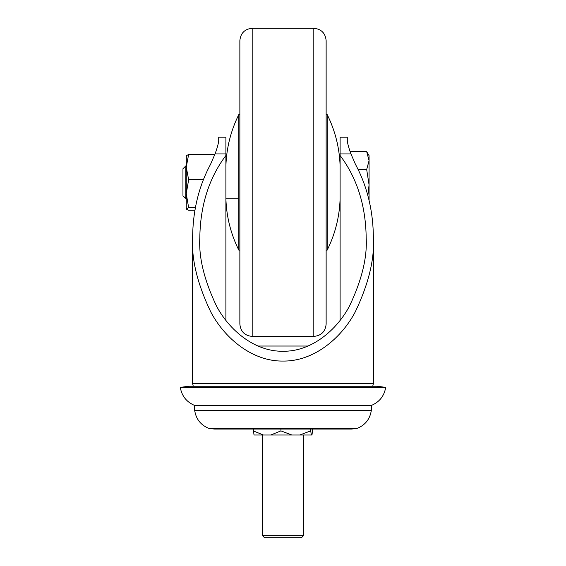 <?xml version="1.0" encoding="UTF-8"?>
<svg xmlns="http://www.w3.org/2000/svg" width="566" height="566" viewBox="0 0 566 566"><rect width="100%" height="100%" fill="white"/><g stroke="black" fill="none" stroke-linecap="round" stroke-linejoin="round"><path stroke-width="0.85" d="M225.898 153.938L215.038 153.938C217.238 148.002 218.462 143.516 218.709 140.474L218.709 137.163L225.898 137.163L225.898 320.342M225.898 155.487C208.925 178.106 200.23 205.578 199.812 237.918C198.701 257.615 204.248 280.283 216.445 305.923C229.216 330.261 254.757 351.712 283 351.26C311.243 351.712 336.784 330.261 349.555 305.923C361.752 280.283 367.299 257.615 366.188 237.918C365.77 205.578 357.075 178.106 340.102 155.487L340.102 320.342M192.624 237.918C191.414 259.32 197.442 283.948 210.701 311.802C224.568 338.242 252.323 361.547 283 361.058C313.677 361.547 341.432 338.242 355.299 311.802C368.558 283.948 374.586 259.32 373.376 237.918L373.376 383.649L192.631 383.649L192.624 237.918C192.801 210.75 198.779 186.207 210.559 164.289L215.038 153.938M373.376 237.918C373.199 210.75 367.221 186.207 355.441 164.289L350.962 153.938C348.769 148.037 347.552 143.552 347.291 140.474L347.291 137.163L340.102 137.163L340.102 155.487M303.539 535.648L301.487 537.7L264.513 537.7L262.461 535.648L303.539 535.648L303.539 434.999M312.736 429.078L311.979 434.999L254.021 434.999L253.264 429.078M253.264 430.889L263.395 434.999M270.796 434.999L280.927 430.889L280.927 429.078M299.775 434.999L310.663 430.889L310.663 429.078M310.663 430.889L311.427 434.999M280.927 430.889L291.823 434.999M356.948 428.462C365.19 425.186 369.987 419.158 371.324 410.385L194.676 410.385C196.013 419.158 200.81 425.186 209.052 428.462L356.948 428.462L351.38 429.078L321.233 429.078L351.38 429.078M194.676 410.385L194.676 405.454L371.324 405.454C379.425 402.065 384.222 396.037 385.701 387.377L180.299 387.377L188.846 386.231L377.154 386.231L385.701 387.377M313.812 28.3L252.188 28.3L252.188 336.409L313.812 336.409L313.812 28.3C321.297 29.029 325.408 33.139 326.136 40.625L326.136 324.085L326.136 250.137L327.176 250.137L327.176 114.573L326.136 114.573M225.898 165.923C226.485 147.868 230.794 130.753 238.824 114.573L238.824 250.137L239.864 250.137L239.864 324.085L239.864 40.625C240.592 33.139 244.703 29.029 252.188 28.3M239.864 250.137L239.864 266.572M239.864 204.545L239.864 98.137M185.804 198.786L185.804 165.923L182.967 168.76L182.967 195.949L186.256 198.786M369.067 200.329L369.067 160.595L366.683 169.531L369.067 184.884L367.865 195.567M369.067 155.65L369.067 160.595L366.683 151.66L369.067 155.65M350.191 151.66L366.683 151.66M358.165 169.531L366.683 169.531M185.804 165.923L186.256 165.923L186.256 167.09L188.641 154.44L214.875 154.44M186.256 209.059L188.641 210.269L194.93 210.269M203.343 179.74L188.641 179.74L186.256 193.699L186.256 208.96L188.641 207.651L195.39 207.651M188.641 179.74L186.256 167.09L186.256 193.699L188.641 207.651M188.641 154.44L186.256 155.749M186.313 155.558L186.256 167.09M307.968 346.038L258.032 346.038M350.962 153.938L340.102 153.938M192.638 383.649L193.261 386.231M373.362 383.649L372.739 386.231M262.461 535.648L262.461 434.999M371.324 410.385L371.324 405.454M194.676 405.454C186.575 402.065 181.778 396.037 180.299 387.377M321.233 429.078L214.62 429.078L209.052 428.462M252.188 336.409C244.703 335.68 240.592 331.57 239.864 324.085M313.812 336.409C321.297 335.68 325.408 331.57 326.136 324.085M340.102 198.786C339.515 216.842 335.206 233.956 327.176 250.137M340.074 165.923L340.102 165.923C339.515 147.868 335.206 130.753 327.176 114.573M238.824 198.786L225.898 198.786C226.485 216.842 230.794 233.956 238.824 250.137M238.824 114.573L239.864 114.573"/></g></svg>
